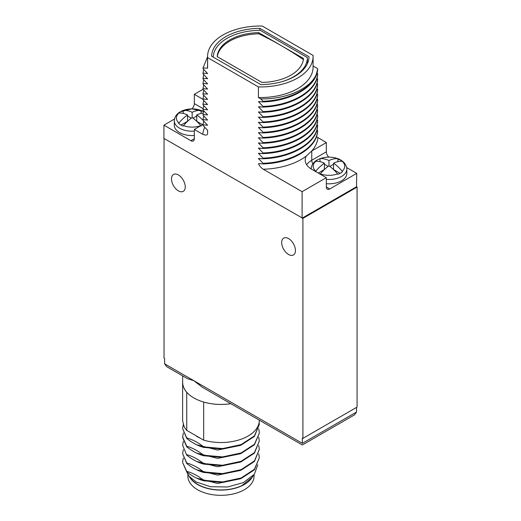 <?xml version="1.0" encoding="UTF-8"?>
<svg xmlns="http://www.w3.org/2000/svg" width="521" height="521" viewBox="0 0 521 521"><rect width="100%" height="100%" fill="white"/><g stroke="black" fill="none" stroke-linecap="round" stroke-linejoin="round"><path stroke-width="0.78" d="M356.507 407.422L356.507 412.059L354.488 414.872L302.336 444.98L202.207 387.175L193.877 380.714L187.56 378.715L166.622 366.628L164.61 363.821L164.61 358.52L164.037 358.188L164.037 138.456M182.656 375.888L182.656 382.31A38.307 22.116 0 0 0 186.818 392.339A38.307 22.116 0 0 0 193.877 397.946A38.307 22.116 0 0 0 203.587 402.017A38.307 22.116 0 0 0 230.796 403.684M230.829 403.697A38.339 22.136 180 0 1 203.672 402.062L203.587 402.017M186.818 392.339L186.739 392.287A38.339 22.136 180 0 1 182.617 382.31A38.339 22.136 180 0 1 182.656 381.352M302.909 438.363L357.08 407.09L357.08 187.091L356.507 186.759L302.336 218.038L302.909 218.371L302.909 438.363L302.336 438.031L302.336 443.332C302.336 445.494 302.336 445.494 302.336 443.332C302.336 445.494 302.336 445.494 302.336 443.332L164.61 363.821M288.562 254.482A9.736 5.62 -120 0 0 293.434 254.964A9.736 5.62 -120 0 0 294.925 247.162A9.736 5.62 -120 0 0 288.562 238.579A9.736 5.62 -120 0 0 283.691 238.097A9.736 5.62 -120 0 0 282.2 245.899A9.736 5.62 -120 0 0 288.562 254.482M178.377 190.868A9.736 5.62 -120 0 0 183.249 191.35A9.736 5.62 -120 0 0 184.74 183.548A9.736 5.62 -120 0 0 178.377 174.965A9.736 5.62 -120 0 0 173.513 174.483A9.736 5.62 -120 0 0 172.021 182.285A9.736 5.62 -120 0 0 178.377 190.868M357.08 187.091L302.909 218.371M174.502 119.022L163.92 125.138L163.92 138.391L302.336 218.038M302.102 218.169L302.102 191.663L326.322 177.681L326.322 186.961A4.871 2.813 -60 0 0 327.331 189.188A4.871 2.813 -60 0 0 329.767 188.947L356.735 173.376L346.673 167.567M356.507 186.759L356.735 173.376M207.579 130.237L207.579 132.028A52.751 30.459 0 0 0 207.612 133.135L207.612 130.27L203.001 125.489L203.001 124.825L207.612 125.235L203.001 120.318L203.001 119.661L207.612 120.064L203.001 115.154L203.001 114.49L207.612 114.894L203.001 109.983L203.001 109.319L207.612 109.729L203.001 104.819L203.001 104.154L207.612 104.558L203.001 99.648L203.001 98.983L207.612 99.394L203.001 94.477L203.001 93.813L207.612 94.093L203.001 89.312L194.333 94.321L194.333 103.601L203.073 108.642M191.826 108.876A4.871 2.813 120 0 0 194.333 103.601M326.322 151.839L326.322 142.565L311.747 150.979L311.747 160.253L326.322 151.839A4.871 2.813 -120 0 0 328.829 157.114M326.322 142.565L316.455 136.678M259.699 158.495L258.416 158.501L263.02 163.281L263.02 163.946C291.734 163.125 316.944 148.166 317.654 131.188L316.989 129.807M259.699 153.33L258.416 153.33L263.02 158.11L263.02 158.775C291.734 157.961 316.944 142.995 317.654 126.017L316.989 124.636M259.699 148.159L258.416 148.166L263.02 152.94L263.02 153.604C291.734 152.79 316.944 137.831 317.654 120.852L316.989 119.472M259.699 142.995L258.416 142.995L263.02 147.775L263.02 148.439C291.734 147.619 316.944 132.66 317.654 115.682L316.989 114.301M259.699 137.824L258.416 137.824L263.02 142.604L263.02 143.268C291.734 142.454 316.944 127.495 317.654 110.511L316.989 109.13M259.699 132.653L258.416 132.66L263.02 137.44L263.02 138.098C291.734 137.284 316.944 122.324 317.654 105.346L316.989 103.966M259.699 127.489L258.416 127.489L263.02 132.269L263.02 132.933C291.734 132.119 316.944 117.153 317.654 100.175L316.989 98.795M259.699 122.318L258.416 122.318L263.02 127.098L263.02 127.762C291.734 126.948 316.944 111.989 317.654 95.004L316.989 93.624M259.699 117.147L258.416 117.153L263.02 121.934L263.02 122.591C291.734 121.777 316.944 106.818 317.654 89.84L316.989 88.459M259.699 111.982L258.416 111.982L263.02 116.763L263.02 117.427C291.734 116.613 316.944 101.647 317.654 84.669L316.989 83.288M259.699 106.812L258.416 106.812L263.02 111.592L263.02 112.256C291.734 111.442 316.944 96.483 317.654 79.498L316.989 78.124M259.699 101.641L258.416 101.647L263.02 106.427L263.02 107.085C291.734 106.271 316.944 91.312 317.654 74.334L316.989 72.953M263.02 101.921C291.734 101.107 316.944 86.141 317.654 69.163L316.319 74.366C310.295 88.883 285.749 99.485 260.741 98.866L263.02 101.256L263.02 101.921L258.416 101.647M313.082 66.004L317.654 68.642M207.612 57.59L258.416 86.922A52.751 30.459 0 0 0 313.082 56.483A52.751 30.459 0 0 0 313.043 55.382L262.245 26.05A52.751 30.459 0 0 0 207.579 56.483A52.751 30.459 0 0 0 207.612 57.59L207.612 68.192A52.751 30.459 180 0 1 207.579 67.085L207.579 56.483M203.001 89.312L203.001 88.648L207.612 89.052L203.001 84.141L203.001 83.477L207.612 83.888L203.001 78.971L203.001 78.313L207.612 78.717L203.001 73.806L203.001 73.142L207.612 73.546L203.001 68.635L203.001 67.971L207.612 68.192M207.488 68.121L207.579 63.393M260.813 84.597A48.694 28.114 0 0 0 309.018 56.769L259.842 28.375A48.694 28.114 0 0 0 211.637 56.203L260.813 84.597M313.082 56.483L313.082 67.085A52.751 30.459 180 0 1 258.416 97.525L258.416 86.922M258.416 97.525L260.741 98.866M263.02 107.085L258.416 106.812M263.02 112.256L258.416 111.982M263.02 117.427L258.416 117.153M263.02 122.591L258.416 122.318M263.02 127.762L258.416 127.489M263.02 132.933L258.416 132.66M263.02 138.098L258.416 137.824M263.02 143.268L258.416 142.995M263.02 148.439L258.416 148.166M263.02 153.604L258.416 153.33M263.02 158.775L258.416 158.501M263.02 163.946L258.572 163.555C259.035 165.444 260.591 167.339 263.242 169.227L302.102 191.663M163.92 125.138L190.888 140.709A4.871 2.813 60 0 0 193.324 140.95A4.871 2.813 60 0 0 194.333 138.723L194.333 129.442L202.78 134.32C206.101 135.603 207.716 135.206 207.612 133.135M316.319 74.366C311.187 88.948 288.178 100.455 263.02 101.256M317.654 73.669C316.944 90.647 291.734 105.613 263.02 106.427M317.654 78.84C316.944 95.818 291.734 110.778 263.02 111.592M317.654 84.005C316.944 100.989 291.734 115.949 263.02 116.763M317.654 89.176C316.944 106.154 291.734 121.119 263.02 121.934M317.654 94.347C316.944 111.325 291.734 126.284 263.02 127.098M317.654 99.511C316.944 116.496 291.734 131.455 263.02 132.269M317.654 104.682C316.944 121.66 291.734 136.619 263.02 137.44M317.654 109.846C316.944 126.831 291.734 141.79 263.02 142.604M317.654 115.017C316.944 131.995 291.734 146.961 263.02 147.775M317.654 120.188C316.944 137.166 291.734 152.125 263.02 152.94M317.654 125.353C316.944 142.337 291.734 157.296 263.02 158.11M317.654 130.524C316.944 147.502 291.734 162.467 263.02 163.281M311.747 150.979L306.335 156.033A22.396 12.934 0 0 0 305.182 160.123A22.396 12.934 0 0 0 311.747 169.266L326.322 177.681M326.322 183.705A17.857 10.309 0 0 0 341.587 180.794A17.857 10.309 0 0 0 346.817 173.506L346.817 169.136A17.857 10.309 180 0 1 341.587 176.43A17.857 10.309 0 0 1 326.322 179.335M315.42 171.656L315.759 171.214A32.302 18.645 -60 0 1 324.368 163.171A32.302 18.645 -120 0 0 315.759 161.269L315.42 161.321A16.229 9.371 0 0 1 317.484 159.862A16.229 9.371 0 0 1 320.011 158.671L320.35 158.618A32.302 18.645 60 0 1 328.959 160.52A32.302 18.645 -60 0 1 337.575 158.618L337.914 158.671A16.229 9.371 0 0 1 342.505 161.321L342.167 161.269A32.302 18.645 120 0 0 333.551 163.171L333.551 169.533L340.096 173.311M333.551 163.171A32.302 18.645 60 0 1 342.167 171.214L342.505 171.656A16.229 9.371 0 0 1 340.441 173.115A16.229 9.371 0 0 1 337.914 174.307L337.575 173.864A32.302 18.645 -120 0 0 328.959 165.821A32.302 18.645 120 0 0 320.35 173.864L320.011 174.307M337.914 158.671L337.914 161.666M320.011 158.671L320.011 161.666M328.959 160.52L328.959 165.821M328.145 166.407L324.368 164.232M333.551 164.232L329.78 166.407M324.368 163.171L324.368 169.533L318.285 173.044M203.496 111.507L191.865 108.876L180.37 111.754C178.442 112.777 174.626 115.506 174.301 120.898L174.301 125.268A17.857 10.309 0 0 0 194.333 135.499M194.333 94.321L203.001 99.329M203.001 124.825L203.711 121.067A32.302 18.645 60 0 0 196.743 114.933L196.743 121.295L202.597 124.669M203.001 119.661L203.711 115.896M203.001 114.49L203.711 110.732M203.001 104.154L203.711 100.39M203.001 98.983L203.711 95.226M203.001 93.813L203.711 90.055M203.001 88.648L203.711 84.884M203.001 83.477L203.711 79.72M203.001 78.313L203.711 74.549M203.001 73.142L203.711 69.384M203.001 67.971L207.579 56.776M203.001 109.319L203.711 105.561M194.333 129.442L203.04 124.415M201.106 126.069L200.767 125.626A32.302 18.645 -120 0 0 192.151 117.583L192.151 112.282A32.302 18.645 60 0 0 183.535 110.38L183.203 110.432A16.229 9.371 0 0 0 180.676 111.624A16.229 9.371 0 0 0 178.612 113.083L178.95 113.031A15.767 9.104 0 0 0 178.95 122.976A32.302 18.645 -60 0 1 187.56 114.933L187.56 121.295L181.021 125.066M192.151 112.282A32.302 18.645 -60 0 1 200.767 110.38L201.106 110.432L201.106 113.428M203.49 111.54A16.229 9.371 0 0 0 201.106 110.432M203.17 113.09A32.302 18.645 120 0 0 196.743 114.933M192.151 117.583A32.302 18.645 120 0 0 183.535 125.626L183.203 126.069A16.229 9.371 0 0 1 178.612 123.418L178.95 122.976M183.203 110.432L183.203 113.428M191.331 118.169L187.56 115.994M196.743 115.994L192.972 118.169M187.56 114.933A32.302 18.645 -120 0 0 178.95 113.031M259.842 28.375L259.842 30.361M307.397 63.686L307.397 57.544L260.311 30.361A47.072 27.177 0 0 0 213.265 57.141M282.004 81.66A47.072 27.177 0 0 0 307.397 57.544M303.476 58.456A43.178 24.93 180 0 1 261.926 82.448L217.185 56.613A43.178 24.93 180 0 1 258.729 32.628L303.476 58.456M303.359 59.563A350.991 202.643 -120 0 0 258.729 33.806A43.178 24.93 0 0 0 229.8 41.087A43.178 24.93 0 0 0 217.296 56.678M258.729 33.806L258.729 32.628M203.672 402.062L203.672 440.154L188.114 431.173L186.739 430.379L186.739 392.287M259.302 420.134L259.302 420.395A38.339 22.136 180 0 1 203.672 440.154M182.617 382.31L182.617 420.76L184.056 426.406A38.339 22.136 0 0 0 186.739 430.379M186.739 446.816L186.739 446.295C192.379 447.813 198.026 450.789 203.672 455.23L203.672 455.751C198.026 454.227 192.379 451.251 186.739 446.816L182.617 437.458L183.307 433.023M203.672 455.751L222.565 457.431L241.047 453.491L254.43 444.758L259.302 433.283L254.43 444.237L241.047 452.97L222.565 456.91L203.672 455.23M203.672 446.881C198.026 442.446 192.386 439.47 186.739 437.946L182.617 428.588L186.739 438.467C192.386 442.909 198.026 445.885 203.672 447.402L222.565 449.082L241.047 445.142L254.43 436.409L259.302 424.413L254.43 435.888L241.047 444.621L222.565 448.561L203.672 446.881L203.672 447.402M186.739 446.295L182.617 436.937M186.739 454.644C192.379 456.162 198.026 459.138 203.672 463.573L203.672 464.1C198.026 462.583 192.386 459.6 186.739 455.165L182.617 445.286L183.307 441.372M196.606 453.088L217.57 458.395L240.35 453.765M196.606 444.739L217.57 450.046L240.35 445.416M196.606 436.39L200.67 438.422M259.152 422.349L259.302 424.413M182.617 428.588L183.307 424.674M258.768 428.848L259.302 432.762M258.768 437.197L259.302 441.111L254.43 452.586L241.047 461.319L222.565 465.26L203.672 463.573M254.339 474.312L251.571 477.887L241.913 485.585A32.81 18.938 180 0 1 197.765 484.4A32.81 18.938 180 0 1 191.012 478.74L188.986 476.129L196.026 481.925L210.445 486.699L227.553 486.992L243.411 482.576L254.339 474.312L257.81 464.817M259.302 457.809L254.43 469.805L241.047 478.538L222.565 482.479L203.672 480.792C198.026 479.274 192.386 476.298 186.739 471.863L182.617 462.505L186.739 471.342C192.379 472.86 198.026 475.836 203.672 480.271L222.565 481.958L241.047 478.017L254.43 469.284L259.302 457.803L258.768 453.895M203.672 471.922C198.026 467.487 192.379 464.511 186.739 462.993L182.617 453.635L186.739 463.514C192.386 467.949 198.026 470.925 203.672 472.443L222.565 474.13L241.047 470.189L254.43 461.456L259.302 449.46L254.43 460.935L241.047 469.668L222.565 473.609L203.672 471.922L203.672 472.443M182.617 445.286L186.739 455.165M203.672 464.1L222.565 465.781L241.047 461.84L254.43 453.107L259.302 441.111M252.607 476.552A33.07 19.095 0 0 1 244.342 484.504A33.07 19.095 180 0 1 189.318 476.552M254.033 474.709L254.033 476.227A33.07 19.095 0 0 1 244.342 489.727A33.07 19.095 180 0 1 208.309 493.862A33.07 19.095 180 0 1 187.892 476.227L187.892 474.514M186.694 471.818L188.986 476.129M196.606 478.128L217.57 483.436L240.35 478.806M196.606 469.786L217.57 475.093L240.35 470.456M196.606 461.437L217.57 466.744L240.35 462.114M258.768 445.546L259.302 449.46M182.617 453.635L183.307 449.721M183.307 458.07L182.617 461.977M186.739 462.993L186.739 463.514M203.672 480.271L203.672 480.792M186.739 471.342L186.739 471.863M186.739 437.946L186.739 438.467M356.507 412.059L302.336 443.332M311.819 150.94A57.623 33.266 0 0 0 317.875 137.687M263.242 169.227A57.623 33.266 0 0 0 306.335 156.033M312.854 163.815A4.871 2.813 60 0 1 311.747 160.253A22.396 12.934 180 0 0 306.674 164.76M329.767 188.947L326.322 186.961M342.167 161.269A15.767 9.104 180 0 1 342.167 171.214M320.35 158.618A15.767 9.104 180 0 1 337.575 158.618M320.35 173.864A15.767 9.104 0 0 0 337.575 173.864M315.759 161.269A15.767 9.104 0 0 0 315.759 171.214M194.333 138.723L190.888 140.709M204.72 127.293A57.623 33.266 0 0 0 202.78 134.32M174.301 120.898A17.857 10.309 0 0 0 194.333 131.129M183.535 110.38A15.767 9.104 180 0 1 200.767 110.38M183.535 125.626A15.767 9.104 0 0 0 200.767 125.626M346.817 169.136C346.745 169.592 347.5 166.766 343.964 162.474L341.717 160.598L334.658 157.713C328.21 156.456 322.382 157.218 317.178 159.993C315.251 161.015 311.434 163.744 311.109 169.136"/></g></svg>
